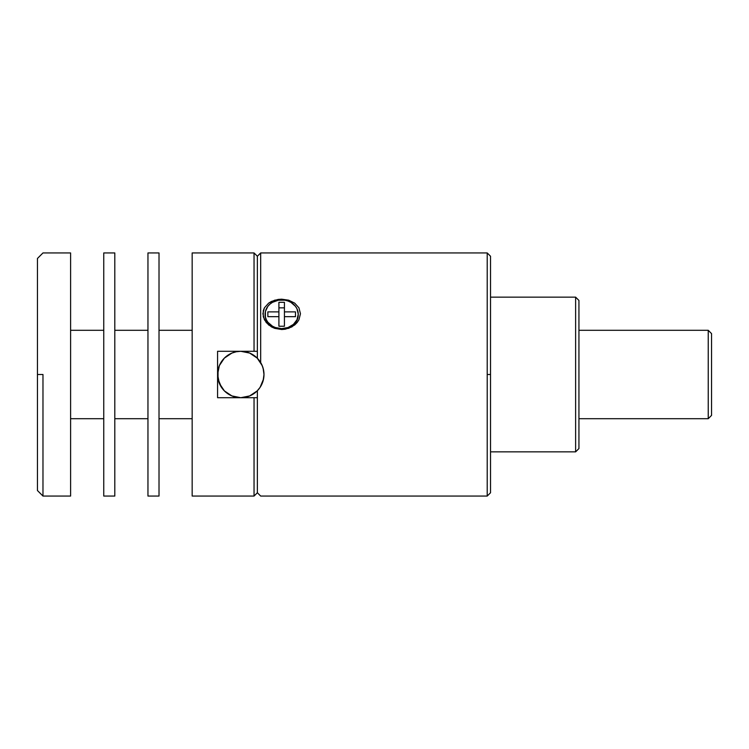 <?xml version="1.0" encoding="UTF-8"?>
<svg xmlns="http://www.w3.org/2000/svg" width="749" height="749" viewBox="0 0 749 749"><rect width="100%" height="100%" fill="white"/><g stroke="black" fill="none" stroke-linecap="round" stroke-linejoin="round"><path stroke-width="1.12" d="M265.099 314.823A16.572 14.353 0 0 1 265.099 314.552A16.572 14.353 0 0 0 281.671 329.186L274.686 328.343L268.619 324.944L264.406 319.776L262.89 313.691L264.425 307.811L268.638 303.13L274.696 300.19L281.671 299.188L281.671 299.918A16.572 14.353 180 0 1 298.252 314.271A16.572 14.353 180 0 1 281.671 328.633L281.671 329.186A16.572 14.353 0 0 0 298.252 314.823A16.572 14.353 0 0 0 298.242 314.552A16.572 14.353 0 0 1 281.671 329.186L281.671 328.633L275.332 327.538L272.467 326.208L267.889 322.248L266.363 319.767L265.418 317.07L265.418 311.472L267.889 306.294L269.949 304.122L272.467 302.334L278.441 300.19L284.91 300.19L288.019 301.014L290.884 302.334L295.452 306.294L296.988 308.775L298.252 314.271L296.988 319.767L293.393 324.42L288.019 327.538L281.671 328.633A16.572 14.353 180 0 1 265.099 314.271A16.572 14.353 180 0 1 281.671 299.918L281.671 299.188L288.665 300.19L294.722 303.148L298.935 307.848L300.461 313.737L298.926 319.823L297.11 322.566L291.867 326.901L285.238 329.223L281.671 329.523L274.686 328.343L271.466 326.901L266.223 322.538L263.274 316.79L263.283 310.648L264.425 307.811L268.638 303.13L271.503 301.416L278.132 299.431L281.671 299.188L288.665 300.19L294.722 303.148L298.935 307.848L300.461 313.737L298.926 319.823L297.11 322.566L294.703 324.963L288.655 328.343L281.671 329.186A16.572 14.353 0 0 1 265.099 314.823L265.099 314.271M42.974 374.5L37.45 374.5L37.45 490.529L37.45 374.5L42.974 374.5L42.974 496.063L42.974 374.5M70.603 438.268L70.603 465.447L70.603 438.268M70.603 252.937L42.974 252.937L70.603 252.937L70.603 496.063L70.603 252.937M42.974 496.063L70.603 496.063L42.974 496.063L37.45 490.529M103.755 330.3L70.603 330.3L103.755 330.3M70.603 418.7L103.755 418.7L70.603 418.7M114.803 252.937L103.755 252.937L103.755 496.063L114.803 496.063L114.803 252.937L114.803 496.063L103.755 496.063L103.755 252.937L114.803 252.937M147.956 330.3L114.803 330.3L147.956 330.3M114.803 418.7L147.956 418.7L114.803 418.7M708.236 418.7L711.55 415.386L711.55 333.614L708.236 330.3L708.236 418.7L708.236 330.3L578.94 330.3L708.236 330.3L711.55 333.614L711.55 415.386L708.236 418.7L578.94 418.7L708.236 418.7M159.013 252.937L147.956 252.937L147.956 496.063L159.013 496.063L159.013 252.937L159.013 496.063L147.956 496.063L147.956 252.937L159.013 252.937M192.165 330.3L159.013 330.3L192.165 330.3M159.013 418.7L192.165 418.7L159.013 418.7M575.625 451.853L578.94 448.539L578.94 300.461L575.625 297.147L575.625 451.853L575.625 297.147L490.529 297.147L575.625 297.147L578.94 300.461L578.94 448.539L575.625 451.853L490.529 451.853L575.625 451.853M263.133 368.293L263.985 374.491L263.536 379.022L260.072 387.383L257.188 390.903L249.66 395.931L240.785 397.7A23.2 23.2 0 0 1 217.594 374.5A23.2 23.2 0 0 1 240.785 351.3A23.2 23.2 0 0 1 263.985 374.5A23.2 23.2 0 0 1 240.785 397.7L231.909 395.931L224.382 390.903L219.354 383.376L217.594 374.5L217.575 397.71L257.366 397.71L254.042 397.71L254.042 496.063L257.366 492.748L257.366 390.725L257.366 492.748L254.042 496.063L192.165 496.063L192.165 252.937L254.042 252.937L192.165 252.937L192.165 496.063L254.042 496.063L254.042 397.71L217.575 397.71L217.575 351.29L254.042 351.29L254.042 252.937L254.042 351.29L257.366 351.29L257.366 256.252L254.042 252.937L257.366 256.252L257.366 358.228M487.215 374.5L487.215 496.063L487.215 252.937L260.68 252.937L260.68 362.572L260.68 252.937L487.215 252.937L487.215 374.5L490.529 374.5L487.215 374.5M490.529 492.748L490.529 256.252L490.529 492.748L487.215 496.063L260.68 496.063L487.215 496.063M262.871 381.606L261.167 385.576M221.498 387.383L218.034 379.022L218.034 369.978L219.354 365.624L224.382 358.097L231.909 353.069L236.263 351.749L240.785 351.3L249.66 353.069L257.188 358.097L262.216 365.624L263.536 369.978L263.985 374.5L263.142 380.689M261.167 363.424L262.862 367.375M257.272 390.819L255.334 392.57M253.752 393.74L251.449 395.098M249.773 395.884L246.955 396.858M245.372 397.242L240.785 397.7M257.366 358.275L257.366 351.29L217.575 351.29L217.575 374.5L219.354 365.624L221.498 361.617M240.785 351.3L245.372 351.758M246.955 352.142L249.717 353.088M251.449 353.903L253.752 355.26M255.334 356.43L257.272 358.181M37.45 258.471L37.45 374.5L37.45 258.471L42.974 252.937M267.861 316.668L278.909 316.668L278.909 326.236L284.433 326.236L284.433 316.668L295.49 316.668L295.49 311.884L284.433 311.884L284.433 302.306L278.909 302.306L278.909 311.884L267.861 311.884L267.861 316.668L267.861 311.884L278.909 311.884L278.909 316.668L267.861 316.668M295.49 316.668L284.433 316.668L284.433 326.236L278.909 326.236L278.909 302.306L284.433 302.306L284.433 316.668L284.433 311.884L295.49 311.884L295.49 316.668L295.49 311.884M284.433 307.839L278.909 307.839L284.433 307.839L284.433 302.306M284.433 322.192L284.433 316.668M298.252 314.823L298.252 314.271M260.68 496.063L257.366 492.748M260.68 252.937L257.366 256.252M487.215 252.937L490.529 256.252"/></g></svg>
